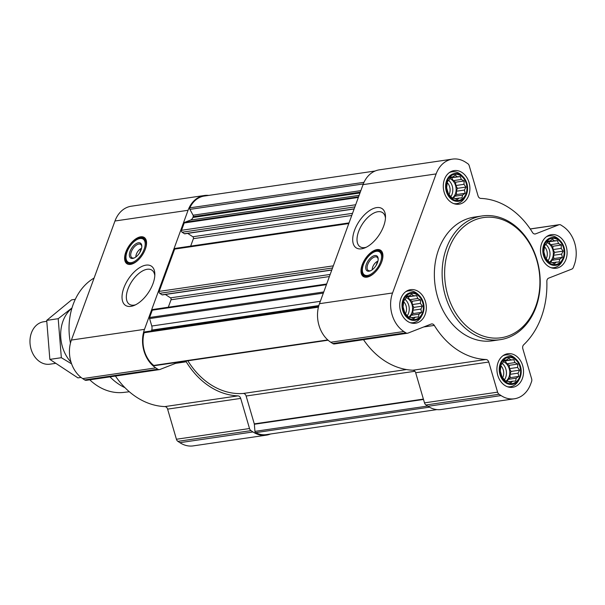 <?xml version="1.0" encoding="UTF-8"?>
<svg xmlns="http://www.w3.org/2000/svg" width="605" height="605" viewBox="0 0 605 605"><rect width="100%" height="100%" fill="white"/><g stroke="black" fill="none" stroke-linecap="round" stroke-linejoin="round"><path stroke-width="0.91" d="M135.588 304.791A20.441 10.519 123.4 0 1 129.372 304.277A20.441 10.519 123.4 0 1 131.837 281.416A20.441 10.519 123.4 0 1 151.87 270.132A20.441 10.519 123.4 0 1 154.797 275.638M514.469 358.916A13.219 10.3 81.7 0 0 499.904 370.903A13.219 10.3 81.7 0 0 516.299 381.71A13.219 10.3 81.7 0 0 514.469 358.916M510.847 359.869L513.895 359.703L514.961 362.577L517.797 364.074L517.6 367.439L519.582 370.184L518.061 373.156L518.788 376.393L516.216 378.193L515.611 381.037L512.564 381.203L510.915 382.874L508.079 381.377L505.954 381.407L502.052 377.036L500.267 370.925L501.061 364.717L502.71 363.045L504.237 360.073L506.362 360.035L508.934 358.236L510.847 359.869L503.783 360.905M558.037 239.86A13.219 10.3 81.7 0 0 543.479 251.846A13.219 10.3 81.7 0 0 559.867 262.646A13.219 10.3 81.7 0 0 558.037 239.86M554.414 240.805L557.462 240.639L558.528 243.52L561.364 245.017L561.168 248.383L563.149 251.128L561.629 254.1L562.355 257.337L559.784 259.137L559.179 261.98L556.131 262.147L554.483 263.81L551.654 262.313L549.521 262.351L545.619 257.972L543.834 251.862L544.629 245.653L546.285 243.989L547.805 241.009L549.937 240.979L552.501 239.179L554.414 240.805L547.351 241.841M460.836 175.805A13.219 10.3 81.7 0 0 446.278 187.792A13.219 10.3 81.7 0 0 462.666 198.591A13.219 10.3 81.7 0 0 460.836 175.805M457.214 176.751L460.261 176.584L461.328 179.466L464.164 180.963L463.967 184.328L465.948 187.074L464.428 190.046L465.154 193.282L462.583 195.082L461.978 197.926L458.93 198.092L457.282 199.756L454.453 198.259L452.321 198.296L448.418 193.918L446.634 187.807L447.428 181.598L449.084 179.935L450.604 176.955L452.737 176.925L455.3 175.125L457.214 176.751L450.15 177.787M417.268 294.862A13.219 10.3 81.7 0 0 402.711 306.848A13.219 10.3 81.7 0 0 419.099 317.655A13.219 10.3 81.7 0 0 417.268 294.862M413.646 295.815L416.694 295.648L417.76 298.522L420.596 300.019L420.399 303.385L422.381 306.13L420.861 309.102L421.587 312.339L419.015 314.139L418.41 316.982L415.363 317.149L413.714 318.82L410.878 317.322L408.753 317.353L404.851 312.982L403.066 306.871L403.86 300.662L405.509 298.991L407.036 296.019L409.161 295.981L411.733 294.181L413.646 295.815L406.583 296.851M372.241 269.49L372.249 269.747A6.179 3.176 123.4 0 1 372.241 269.49A6.179 3.176 123.4 0 1 377.596 261.269L376.053 265.489M135.883 256.966A6.179 3.176 123.4 0 1 135.875 256.709A6.179 3.176 123.4 0 1 141.23 248.489L139.687 252.709M360.845 190.62L193.078 215.221L189.917 209.383A1.429 1.112 -98.3 0 1 189.841 207.848A26.794 20.88 -98.3 0 1 204.286 196.058L375.16 171.003M436.923 409.593L266.397 434.602A26.794 20.88 -98.3 0 1 255.681 432.636A1.429 1.112 -98.3 0 1 254.932 431.373L254.357 424.256A1.429 1.112 -98.3 0 0 254.289 423.886L246.129 396.01A3.569 2.783 -98.3 0 0 243.149 393.484A78.597 61.256 -98.3 0 1 187.852 360.784M328.114 340.214L154.487 365.677A1.429 1.112 -98.3 0 1 153.731 365.45A26.794 20.88 -98.3 0 1 144.141 332.735A1.429 1.112 -98.3 0 1 145.094 331.865L318.616 306.425L144.996 331.873M354.129 208.975L184.737 233.817A0.711 0.56 -98.3 0 1 184.404 233.734L182.097 232.222A1.429 1.112 -98.3 0 1 181.538 230.293L184.207 222.98A1.429 1.112 -98.3 0 1 184.835 222.292L190.552 220.054A5.362 4.174 -98.3 0 0 192.889 217.475L193.199 216.643A1.429 1.112 -98.3 0 0 193.078 215.221M331.774 270.072L162.374 294.915A0.711 0.56 -98.3 0 1 162.042 294.832L159.743 293.312A1.429 1.112 -98.3 0 1 159.175 291.391L174.656 249.094A1.429 1.112 -98.3 0 1 175.473 248.352L349.032 222.897M320.34 301.305L151.772 326.019L149.594 318.585A1.429 1.112 -98.3 0 1 149.624 317.496L152.294 310.184A1.429 1.112 -98.3 0 1 153.11 309.45L326.677 283.995M270.503 433.997A28.579 22.272 -98.3 0 1 266.306 435.161A28.579 22.272 -98.3 0 1 252.981 431.947L250.992 430.639A3.569 2.783 -98.3 0 1 249.517 428.529L240.699 398.408A3.569 2.783 -98.3 0 0 237.962 395.874A80.919 63.064 -98.3 0 1 186.242 361.79A3.569 2.783 -98.3 0 0 185.697 361.102M266.306 435.161L193.214 445.885A28.579 22.272 -98.3 0 1 179.889 442.671L177.9 441.355A3.569 2.783 -98.3 0 1 176.426 439.245L167.608 409.124L240.699 398.408M115.442 376.06A80.919 63.064 -98.3 0 0 164.87 406.59A3.569 2.783 -98.3 0 1 167.608 409.124M178.77 362.115L159.917 369.481A3.569 2.783 -98.3 0 1 159.44 369.61A3.569 2.783 -98.3 0 1 157.776 369.209L155.78 367.893A28.579 22.272 -98.3 0 1 144.489 329.347L188.064 210.29A28.579 22.272 -98.3 0 1 204.377 195.498A28.579 22.272 -98.3 0 1 208.733 195.407M159.44 369.61L86.349 380.326A3.569 2.783 -98.3 0 1 84.685 379.925L82.688 378.617A28.579 22.272 -98.3 0 1 71.398 340.063L114.973 221.006A28.579 22.272 -98.3 0 1 131.285 206.214L204.377 195.498M145.329 249.169A15.722 8.092 123.4 0 1 126.929 263.727A15.722 8.092 123.4 0 1 128.827 246.144A15.722 8.092 123.4 0 1 144.232 237.47A15.722 8.092 123.4 0 1 145.329 249.169M153.004 283.624A23.504 12.092 123.4 0 1 134.151 305.449A23.504 12.092 123.4 0 1 122.263 294.045A23.504 12.092 123.4 0 1 139.664 267.629A23.504 12.092 123.4 0 1 154.835 274.057A23.504 12.092 123.4 0 1 153.004 283.624M318.623 306.387L151.379 330.912A1.429 1.112 -98.3 0 1 151.371 330.943M151.379 330.912L151.681 330.088A5.362 4.174 -98.3 0 0 151.772 326.019M168.303 307.219L171.026 299.777A1.429 1.112 -98.3 0 0 170.459 297.849L165.339 294.476M190.666 246.122L193.388 238.68A1.429 1.112 -98.3 0 0 192.821 236.759L187.701 233.379M514.371 398.786L441.279 409.502A28.579 22.272 -98.3 0 1 427.962 406.295L425.973 404.979A3.569 2.783 -98.3 0 1 424.498 402.87L415.673 372.748L488.764 362.032L497.59 392.153A3.569 2.783 -98.3 0 0 499.064 394.263L501.053 395.572A28.579 22.272 -98.3 0 0 514.371 398.786A28.579 22.272 -98.3 0 0 530.691 383.993L531.583 381.558A3.569 2.783 -98.3 0 0 531.644 378.843L522.818 348.722A3.569 2.783 -98.3 0 1 523.665 344.797A80.919 63.064 -98.3 0 0 546.844 281.438A3.569 2.783 -98.3 0 1 548.652 278.141L571.808 269.096A3.569 2.783 -98.3 0 0 573.366 267.372L574.258 264.937A28.579 22.272 -98.3 0 0 562.968 226.383L560.979 225.075A3.569 2.783 -98.3 0 0 559.315 224.674A3.569 2.783 -98.3 0 0 558.831 224.803L535.675 233.848A3.569 2.783 -98.3 0 1 535.198 233.976A3.569 2.783 -98.3 0 1 532.506 232.494A80.919 63.064 -98.3 0 0 480.786 198.41A3.569 2.783 -98.3 0 1 478.048 195.876L469.23 165.755A3.569 2.783 -98.3 0 0 467.756 163.645L465.767 162.329A28.579 22.272 -98.3 0 0 452.449 159.115A28.579 22.272 -98.3 0 0 436.129 173.915L392.562 292.971A28.579 22.272 -98.3 0 0 403.853 331.517L405.842 332.833A3.569 2.783 -98.3 0 0 407.505 333.234A3.569 2.783 -98.3 0 0 407.989 333.105L431.146 324.061A3.569 2.783 -98.3 0 1 431.622 323.932A3.569 2.783 -98.3 0 1 434.307 325.414A80.919 63.064 -98.3 0 0 486.034 359.499A3.569 2.783 -98.3 0 1 488.764 362.032M363.507 339.685A80.919 63.064 -98.3 0 0 412.943 370.215A3.569 2.783 -98.3 0 1 415.673 372.748M407.505 333.234L334.414 343.95A3.569 2.783 -98.3 0 1 332.75 343.549L330.761 342.241A28.579 22.272 -98.3 0 1 319.47 303.687L363.038 184.631A28.579 22.272 -98.3 0 1 379.358 169.839L452.449 159.115M381.695 261.95A15.722 8.092 123.4 0 1 363.302 276.5A15.722 8.092 123.4 0 1 365.193 258.925A15.722 8.092 123.4 0 1 380.598 250.251A15.722 8.092 123.4 0 1 381.695 261.95M383.668 226.081A23.504 12.092 123.4 0 1 364.807 247.906A23.504 12.092 123.4 0 1 352.927 236.502A23.504 12.092 123.4 0 1 370.328 210.086A23.504 12.092 123.4 0 1 385.498 216.507A23.504 12.092 123.4 0 1 383.668 226.081M462.038 172.516A16.97 13.227 81.7 0 0 454.128 170.602A16.97 13.227 81.7 0 0 443.51 189.312A16.97 13.227 81.7 0 0 459.059 204.188A16.97 13.227 81.7 0 0 469.813 190.583A16.97 13.227 81.7 0 0 462.038 172.516M559.239 236.57A16.97 13.227 81.7 0 0 551.329 234.657A16.97 13.227 81.7 0 0 540.711 253.366A16.97 13.227 81.7 0 0 556.26 268.242A16.97 13.227 81.7 0 0 567.014 254.637A16.97 13.227 81.7 0 0 559.239 236.57M515.672 355.627A16.97 13.227 81.7 0 0 507.761 353.721A16.97 13.227 81.7 0 0 497.136 372.43A16.97 13.227 81.7 0 0 512.685 387.298A16.97 13.227 81.7 0 0 523.446 373.701A16.97 13.227 81.7 0 0 515.672 355.627M418.471 291.572A16.97 13.227 81.7 0 0 410.561 289.666A16.97 13.227 81.7 0 0 399.943 308.376A16.97 13.227 81.7 0 0 415.484 323.244A16.97 13.227 81.7 0 0 426.245 309.647A16.97 13.227 81.7 0 0 418.471 291.572M500.229 339.677L492.478 340.812A62.519 48.725 -98.3 0 1 463.347 333.779A62.519 48.725 -98.3 0 1 434.692 267.198A62.519 48.725 -98.3 0 1 474.335 217.097L482.094 215.955A62.519 48.725 81.7 0 0 442.951 284.887A62.519 48.725 81.7 0 0 500.229 339.677A62.519 48.725 81.7 0 0 539.879 289.568A62.519 48.725 81.7 0 0 511.225 222.988A62.519 48.725 81.7 0 0 482.094 215.955M94.093 278.043A60.092 46.835 81.7 0 0 70.452 343.156M89.767 379.827A60.092 46.835 81.7 0 0 123.889 392.395L129.319 391.753M109.966 376.862A62.519 48.725 81.7 0 0 124.948 387.669M127.33 263.954A15.722 8.092 123.4 0 1 129.591 246.651A15.722 8.092 123.4 0 1 144.603 237.75M134.401 257.881A7.963 4.099 123.4 0 1 131.89 257.707A7.963 4.099 123.4 0 1 132.85 248.799A7.963 4.099 123.4 0 1 140.655 244.405A7.963 4.099 123.4 0 1 141.804 246.643M141.116 249.789A8.931 4.598 123.4 0 1 133.955 258.085A8.931 4.598 123.4 0 1 129.432 253.745A8.931 4.598 123.4 0 1 136.049 243.709A8.931 4.598 123.4 0 1 141.812 246.152A8.931 4.598 123.4 0 1 141.116 249.789M144.111 249.351A13.756 7.078 123.4 0 1 134.771 261.262A13.756 7.078 123.4 0 1 126.437 260.021A13.756 7.078 123.4 0 1 129.674 246.704A13.756 7.078 123.4 0 1 140.632 238.476A13.756 7.078 123.4 0 1 144.111 249.351M140.632 238.476L141.494 238.438A14.293 7.351 123.4 0 1 144.111 239.104A14.293 7.351 123.4 0 1 145.102 249.736A14.293 7.351 123.4 0 1 145.026 249.956M138.711 259.53A14.293 7.351 123.4 0 1 128.381 262.971A14.293 7.351 123.4 0 1 126.74 260.831L126.437 260.021M511.762 224.387A60.734 47.334 81.7 0 0 444.864 279.465A60.734 47.334 81.7 0 0 520.179 329.105A60.734 47.334 81.7 0 0 511.762 224.387M366.252 247.248A20.441 10.519 123.4 0 1 360.035 246.727A20.441 10.519 123.4 0 1 362.501 223.873A20.441 10.519 123.4 0 1 382.534 212.589A20.441 10.519 123.4 0 1 385.461 218.095M363.696 276.735A15.722 8.092 123.4 0 1 365.964 259.432A15.722 8.092 123.4 0 1 380.969 250.523M370.774 270.654A7.963 4.099 123.4 0 1 368.256 270.48A7.963 4.099 123.4 0 1 369.216 261.579A7.963 4.099 123.4 0 1 377.021 257.185A7.963 4.099 123.4 0 1 378.178 259.424M377.49 262.562A8.931 4.598 123.4 0 1 370.32 270.858A8.931 4.598 123.4 0 1 365.806 266.525A8.931 4.598 123.4 0 1 372.415 256.49A8.931 4.598 123.4 0 1 378.185 258.932A8.931 4.598 123.4 0 1 377.49 262.562M380.477 262.124A13.756 7.078 123.4 0 1 371.145 274.042A13.756 7.078 123.4 0 1 362.803 272.802A13.756 7.078 123.4 0 1 366.04 259.484A13.756 7.078 123.4 0 1 377.006 251.256A13.756 7.078 123.4 0 1 380.477 262.124M377.006 251.256L377.86 251.219A14.293 7.351 123.4 0 1 380.477 251.884A14.293 7.351 123.4 0 1 381.475 262.517A14.293 7.351 123.4 0 1 381.392 262.729M375.085 272.31A14.293 7.351 123.4 0 1 364.755 275.751A14.293 7.351 123.4 0 1 363.113 273.604L362.803 272.802M419.371 295.663A14.013 10.92 81.7 0 0 417.526 294.166A14.013 10.92 81.7 0 0 403.248 299.188A14.013 10.92 81.7 0 0 407.467 317.958A14.013 10.92 81.7 0 0 422.199 314.971A14.013 10.92 81.7 0 0 419.371 295.663L418.085 294.401A16.078 12.531 81.7 0 0 415.968 292.684A16.078 12.531 81.7 0 0 408.473 290.876A16.078 12.531 81.7 0 0 405.683 291.716M410.228 322.677A16.078 12.531 81.7 0 0 413.139 322.684A16.078 12.531 81.7 0 0 421.337 316.544L422.199 314.971M462.938 176.607A14.013 10.92 81.7 0 0 461.093 175.11A14.013 10.92 81.7 0 0 446.815 180.131A14.013 10.92 81.7 0 0 451.035 198.901A14.013 10.92 81.7 0 0 465.767 195.907A14.013 10.92 81.7 0 0 462.938 176.607L461.66 175.344A16.078 12.531 81.7 0 0 459.535 173.62A16.078 12.531 81.7 0 0 452.048 171.812A16.078 12.531 81.7 0 0 449.258 172.659M453.795 203.62A16.078 12.531 81.7 0 0 456.714 203.628A16.078 12.531 81.7 0 0 464.905 197.487L465.767 195.907M560.139 240.661A14.013 10.92 81.7 0 0 558.294 239.156A14.013 10.92 81.7 0 0 544.016 244.186A14.013 10.92 81.7 0 0 548.236 262.956A14.013 10.92 81.7 0 0 562.968 259.961A14.013 10.92 81.7 0 0 560.139 240.661L558.861 239.398A16.078 12.531 81.7 0 0 556.736 237.674A16.078 12.531 81.7 0 0 549.249 235.867A16.078 12.531 81.7 0 0 546.459 236.714M550.996 267.675A16.078 12.531 81.7 0 0 553.915 267.682A16.078 12.531 81.7 0 0 562.106 261.541L562.968 259.961M516.572 359.718A14.013 10.92 81.7 0 0 514.719 358.221A14.013 10.92 81.7 0 0 500.448 363.242A14.013 10.92 81.7 0 0 504.668 382.012A14.013 10.92 81.7 0 0 519.4 379.017A14.013 10.92 81.7 0 0 516.572 359.718L515.286 358.455A16.078 12.531 81.7 0 0 513.169 356.738A16.078 12.531 81.7 0 0 505.674 354.931A16.078 12.531 81.7 0 0 502.884 355.77M507.429 386.731A16.078 12.531 81.7 0 0 510.34 386.739A16.078 12.531 81.7 0 0 518.538 380.598L519.4 379.017M406.522 296.964L416.694 295.648M408.133 296.904L409.661 299.709L417.76 298.522M409.661 299.709L412.035 301.275L420.596 300.019M412.035 301.275L412.3 304.572L420.399 303.385M412.3 304.572L413.828 307.385L422.381 306.13M413.828 307.385L412.761 310.289L420.861 309.102M412.761 310.289L413.026 313.594L421.587 312.339M413.026 313.594L410.916 315.326L419.015 314.139M410.916 315.326L410.182 317.338M411.574 317.708L415.363 317.149M406.87 296.321L409.161 295.981M406.189 297.607A10.716 8.349 -98.3 0 1 407.604 298.356A10.716 8.349 -98.3 0 1 412.557 307.794A10.716 8.349 -98.3 0 1 408.625 317.186M405.494 313.556A8.78 6.844 81.7 0 0 403.762 301.804M407.392 315.523A10.716 8.349 81.7 0 0 405.063 299.422M450.09 177.9L460.261 176.584M451.708 177.84L453.228 180.653L461.328 179.466M453.228 180.653L455.603 182.218L464.164 180.963M455.603 182.218L455.867 185.516L463.967 184.328M455.867 185.516L457.395 188.329L465.948 187.074M457.395 188.329L456.329 191.233L464.428 190.046M456.329 191.233L456.594 194.538L465.154 193.282M456.594 194.538L454.484 196.27L462.583 195.082M454.484 196.27L453.75 198.274M455.142 198.644L458.93 198.092M450.438 177.265L452.737 176.925M449.757 178.551A10.716 8.349 -98.3 0 1 451.171 179.299A10.716 8.349 -98.3 0 1 456.125 188.73A10.716 8.349 -98.3 0 1 452.192 198.13M449.069 194.5A8.78 6.844 81.7 0 0 447.337 182.748M450.959 196.459A10.716 8.349 81.7 0 0 448.63 180.358M547.291 241.955L557.462 240.639M548.909 241.894L550.429 244.707L558.528 243.52M550.429 244.707L552.804 246.273L561.364 245.017M552.804 246.273L553.068 249.57L561.168 248.383M553.068 249.57L554.596 252.383L563.149 251.128M554.596 252.383L553.53 255.287L561.629 254.1M553.53 255.287L553.794 258.592L562.355 257.337M553.794 258.592L551.684 260.324L559.784 259.137M551.684 260.324L550.951 262.328M552.342 262.699L556.131 262.147M547.638 241.319L549.937 240.979M546.958 242.605A10.716 8.349 -98.3 0 1 548.372 243.354A10.716 8.349 -98.3 0 1 553.325 252.784A10.716 8.349 -98.3 0 1 549.393 262.184M546.262 258.554A8.78 6.844 81.7 0 0 544.538 246.802M548.16 260.513A10.716 8.349 81.7 0 0 545.831 244.412M503.723 361.019L513.895 359.703M505.334 360.958L506.861 363.764L514.961 362.577M506.861 363.764L509.236 365.329L517.797 364.074M509.236 365.329L509.501 368.626L517.6 367.439M509.501 368.626L511.028 371.44L519.582 370.184M511.028 371.44L509.962 374.344L518.061 373.156M509.962 374.344L510.227 377.649L518.788 376.393M510.227 377.649L508.117 379.38L516.216 378.193M508.117 379.38L507.383 381.392M508.775 381.763L512.564 381.203M504.071 360.376L506.362 360.035M503.39 361.661A10.716 8.349 -98.3 0 1 504.804 362.41A10.716 8.349 -98.3 0 1 509.758 371.848A10.716 8.349 -98.3 0 1 505.825 381.241M502.695 377.611A8.78 6.844 81.7 0 0 500.963 365.859M504.593 379.577A10.716 8.349 81.7 0 0 502.263 363.476M46.714 321.323L43.666 321.769A21.432 16.706 81.7 0 0 30.25 345.402A21.432 16.706 81.7 0 0 49.89 364.187L55.244 363.401M81.047 377.422L77.916 377.883L49.852 359.393L46.714 320.385L71.64 299.861L75.292 299.331M46.714 320.385L58.201 318.699L61.339 357.706L71.594 363.847M71.995 307.937L58.201 318.699M49.852 359.393L61.339 357.706M71.897 308.255A33.759 26.31 81.7 0 0 62.988 321.126A33.759 26.31 81.7 0 0 71.042 362.191M363.998 182.309L189.841 207.848M429.399 407.165L255.681 432.636M318.427 307.174L144.141 332.735M327.789 339.927L153.731 365.45M358.349 197.442L184.207 222.98M355.672 204.755L181.538 230.293M348.798 223.555L174.656 249.094M333.317 265.852L159.175 291.391M326.435 284.652L152.294 310.184M323.758 291.965L149.624 317.496M179.889 442.671L252.981 431.947M177.9 441.355L250.992 430.639M176.426 439.245L249.517 428.529M164.87 406.59L237.962 395.874M175.616 363.348L186.242 361.79M84.685 379.925L157.776 369.209M82.688 378.617L155.78 367.893M71.398 340.063L144.489 329.347M114.973 221.006L188.064 210.29M427.599 406.053L254.932 431.373M423.5 399.451L254.357 424.256M423.394 399.088L254.289 423.886M414.894 371.266L246.129 396.01M406.439 369.542L243.149 393.484M318.85 305.57L151.681 330.088M323.342 293.107L149.594 318.585M329.4 276.553L171.026 299.777M330.179 274.436L170.459 297.849M331.82 269.936L162.042 294.832M332.538 267.977L159.743 293.312M351.755 215.463L193.388 238.68M352.534 213.338L192.821 236.759M354.182 208.838L184.404 233.734M354.893 206.88L182.097 232.222M363.295 183.958L189.917 209.383M360.293 192.14L193.199 216.643M359.99 192.972L192.889 217.475M359.12 195.339L190.552 220.054M358.584 196.814L184.835 222.292M534.699 233.991L535.675 233.848M530.252 228.993L558.831 224.803M427.962 406.295L501.053 395.572M425.973 404.979L499.064 394.263M424.498 402.87L497.59 392.153M412.943 370.215L486.034 359.499M423.689 326.972L434.307 325.414M332.75 343.549L405.842 332.833M330.761 342.241L403.853 331.517M319.47 303.687L392.562 292.971M363.038 184.631L436.129 173.915M128.547 264.37A15.367 7.91 123.4 0 1 126.339 259.749M140.345 238.491A15.367 7.91 123.4 0 1 145.457 238.703M364.913 277.143A15.367 7.91 123.4 0 1 362.705 272.53M376.711 251.272A15.367 7.91 123.4 0 1 381.831 251.483M530.222 228.94L559.315 224.674M128.381 262.971L130.529 264.385M144.111 239.104L146.259 240.518M364.755 275.751L366.902 277.166M380.477 251.884L382.625 253.298M411.166 322.979L413.139 322.684M406.499 291.164L408.473 290.876M454.741 203.915L456.714 203.628M450.075 172.107L452.048 171.812M551.934 267.97L553.915 267.682M547.275 236.162L549.249 235.867M508.366 387.026L510.34 386.739M503.7 355.218L505.674 354.931"/></g></svg>
